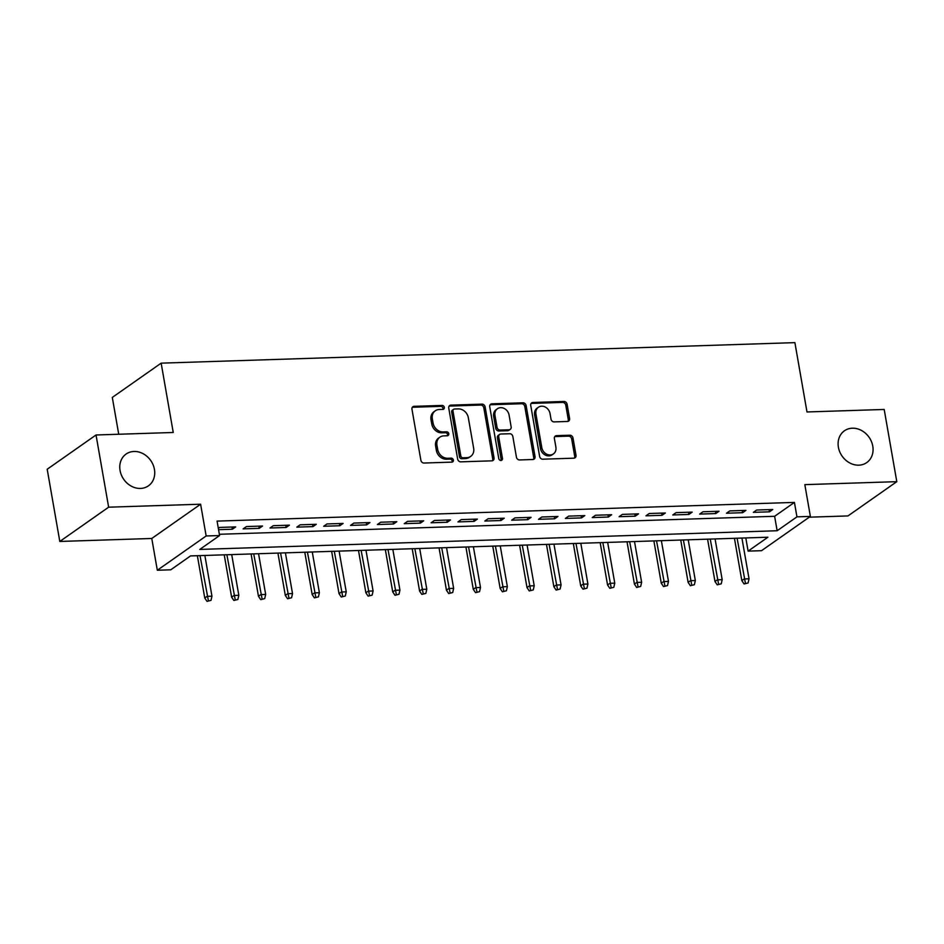 <?xml version="1.0" encoding="UTF-8"?>
<svg xmlns="http://www.w3.org/2000/svg" width="944" height="944" viewBox="0 0 944 944"><rect width="100%" height="100%" fill="white"/><g stroke="black" fill="none" stroke-linecap="round" stroke-linejoin="round"><path stroke-width="1.42" d="M444.317 407.348A2.089 1.77 54.9 0 0 442.122 405.424L414.121 406.333A2.974 2.525 54.9 0 0 411.973 409.259L420.882 460.283A2.974 2.525 54.9 0 0 424.021 463.032L452.023 462.123A2.089 1.77 54.9 0 0 451.326 458.159L447.704 458.277A9.534 8.071 54.9 0 1 437.686 449.474L436.942 445.226A9.534 8.071 54.9 0 1 439.904 437.155A9.534 8.071 54.9 0 1 443.798 435.88L447.421 435.762A2.089 1.77 54.9 0 0 446.724 431.797L443.102 431.915A9.534 8.071 54.9 0 1 433.084 423.113L432.34 418.853A9.534 8.071 54.9 0 1 435.302 410.782A9.534 8.071 54.9 0 1 439.196 409.507L442.819 409.401A2.089 1.77 54.9 0 0 444.317 407.348M442.878 409.389A2.089 1.77 54.9 0 0 440.801 406.357L412.799 407.253A2.974 2.525 54.9 0 0 412.327 407.324M452.082 462.123A2.089 1.77 54.9 0 0 450.005 459.091L446.382 459.197L447.704 458.277M447.48 435.762A2.089 1.77 54.9 0 0 445.403 432.718L441.78 432.836L443.102 431.915M838.402 447.244A19.423 16.449 54.9 0 0 866.745 462.584A19.423 16.449 54.9 0 0 872.775 446.134A19.423 16.449 54.9 0 0 844.432 430.794A19.423 16.449 54.9 0 0 838.402 447.244M120.065 470.513A19.423 16.449 54.9 0 0 148.409 485.853A19.423 16.449 54.9 0 0 154.438 469.392A19.423 16.449 54.9 0 0 126.095 454.052A19.423 16.449 54.9 0 0 120.065 470.513M567.462 421.472A2.974 2.525 54.9 0 0 569.598 418.546L567.096 404.233A2.974 2.525 54.9 0 0 563.969 401.483L532.864 402.486A2.974 2.525 54.9 0 0 530.729 405.413L539.626 456.436A2.974 2.525 54.9 0 0 542.765 459.185L573.869 458.182A2.974 2.525 54.9 0 0 576.005 455.268L572.984 437.969A2.974 2.525 54.9 0 0 569.857 435.219L556.547 435.644A2.974 2.525 54.9 0 0 554.399 438.571L555.898 447.149A7.965 6.75 54.9 0 1 553.432 453.899A7.965 6.75 54.9 0 1 541.797 447.598L535.932 414.003A7.965 6.75 54.9 0 1 538.41 407.253A7.965 6.75 54.9 0 1 550.033 413.555L551.013 419.148A2.974 2.525 54.9 0 0 554.152 421.897L567.462 421.472M796.948 516.852L810.377 516.415L761.525 550.682L748.108 551.119L767.909 537.219L190.546 555.922L170.746 569.81L157.318 570.247L206.158 535.98L219.586 535.543L199.786 549.432L777.148 530.74L796.948 516.852L794.423 502.409L217.073 521.1L219.586 535.543M96.04 434.983L108.643 507.188L59.802 541.455L47.2 469.239L96.04 434.983L173.248 432.482L161.153 363.157L794.895 342.637L806.99 411.962L884.198 409.46L896.8 481.664L804.831 484.638L810.377 516.415M59.802 541.455L151.772 538.469L200.612 504.214L108.643 507.188M200.612 504.214L206.158 535.98M485.122 406.888A2.974 2.525 54.9 0 0 481.995 404.138L450.89 405.141A2.974 2.525 54.9 0 0 448.754 408.068L457.651 459.091A2.974 2.525 54.9 0 0 460.79 461.84L491.895 460.837A2.974 2.525 54.9 0 0 494.031 457.923L485.122 406.888L483.8 407.808A2.974 2.525 54.9 0 0 480.673 405.059L449.568 406.073A2.974 2.525 54.9 0 0 449.108 406.132M491.883 403.82L522.976 402.805A2.974 2.525 54.9 0 1 526.115 405.554L535.024 456.589A2.974 2.525 54.9 0 1 532.876 459.516L519.566 459.94A2.974 2.525 54.9 0 1 516.439 457.191L512.828 436.494A2.974 2.525 54.9 0 0 509.689 433.744L500.863 434.028A2.974 2.525 54.9 0 0 498.727 436.954L502.479 458.501A2.089 1.77 54.9 0 1 498.786 458.619L489.735 406.734A2.974 2.525 54.9 0 1 491.883 403.82L490.561 404.74L521.666 403.737L522.976 402.805M809.279 517.182L847.96 515.931L896.8 481.664M218.56 529.667L232.389 529.218L235.693 526.905L219.586 527.425L218.324 528.31M262.55 526.032L246.431 526.551L243.139 528.876L259.246 528.345L262.55 526.032M289.407 525.171L273.288 525.69L269.996 528.003L286.103 527.484L289.407 525.171M316.252 524.298L300.145 524.817L296.841 527.13L312.96 526.61L316.252 524.298M343.109 523.424L327.002 523.944L323.698 526.268L339.805 525.737L343.109 523.424M369.965 522.563L353.847 523.082L350.554 525.395L366.661 524.876L369.965 522.563M396.822 521.69L380.703 522.209L377.399 524.522L393.518 524.003L396.822 521.69M423.667 520.817L407.56 521.336L404.256 523.66L420.375 523.129L423.667 520.817M450.524 519.943L434.417 520.474L431.113 522.787L447.22 522.268L450.524 519.943M477.381 519.082L461.262 519.601L457.97 521.914L474.077 521.395L477.381 519.082M504.238 518.209L488.119 518.728L484.815 521.041L500.934 520.522L504.238 518.209M531.083 517.336L514.976 517.867L511.672 520.179L527.79 519.66L531.083 517.336M557.939 516.474L541.832 516.993L538.528 519.306L554.635 518.787L557.939 516.474M584.796 515.601L568.677 516.12L565.385 518.433L581.492 517.914L584.796 515.601M611.641 514.728L595.534 515.247L592.23 517.572L608.349 517.041L611.641 514.728M638.498 513.866L622.391 514.386L619.087 516.698L635.206 516.179L638.498 513.866M665.355 512.993L649.248 513.512L645.944 515.825L662.051 515.306L665.355 512.993M692.212 512.12L676.093 512.639L672.801 514.964L688.908 514.433L692.212 512.12M719.057 511.247L702.95 511.778L699.646 514.091L715.764 513.571L719.057 511.247M745.913 510.385L729.806 510.905L726.502 513.217L742.621 512.698L745.913 510.385M219.374 534.28L774.623 516.297L794.423 502.409M753.359 512.356L769.466 511.825L772.77 509.512L756.651 510.031L753.359 512.356M161.153 363.157L112.301 397.424L118.732 434.24M745.807 537.938L748.108 551.119M151.772 538.469L157.318 570.247M774.623 516.297L777.148 530.74M232.389 529.218L232.012 527.023M259.246 528.345L258.868 526.15M286.103 527.484L285.713 525.289M312.96 526.61L312.57 524.416M339.805 525.737L339.427 523.542M366.661 524.876L366.284 522.681M393.518 524.003L393.129 521.808M420.375 523.129L419.986 520.935M447.22 522.268L446.842 520.073M474.077 521.395L473.699 519.2M500.934 520.522L500.544 518.327M527.79 519.66L527.401 517.454M554.635 518.787L554.258 516.592M581.492 517.914L581.115 515.719M608.349 517.041L607.96 514.846M635.206 516.179L634.816 513.984M662.051 515.306L661.673 513.111M688.908 514.433L688.53 512.238M715.764 513.571L715.375 511.377M742.621 512.698L742.232 510.503M769.466 511.825L769.089 509.63M435.302 410.782L433.98 411.714A9.534 8.071 54.9 0 0 431.019 419.785L432.34 418.853M441.78 432.836A9.534 8.071 54.9 0 1 431.762 424.033L431.019 419.785M439.904 437.155L438.582 438.075A9.534 8.071 54.9 0 0 435.621 446.146L436.942 445.226M446.382 459.197A9.534 8.071 54.9 0 1 436.364 450.406L435.621 446.146M492.355 460.778A2.974 2.525 54.9 0 0 492.709 458.843L483.8 407.808M454.477 409.023A2.089 1.77 54.9 0 0 452.978 411.065L460.802 455.858A2.089 1.77 54.9 0 0 462.997 457.781L466.82 457.663A9.534 8.071 54.9 0 0 470.702 456.389A9.534 8.071 54.9 0 0 473.664 448.317L468.318 417.696A9.534 8.071 54.9 0 0 458.3 408.894L454.477 409.023M453.627 409.295L452.306 410.227A2.089 1.77 54.9 0 0 451.669 411.985L452.978 411.065M470.702 456.389L469.38 457.309A9.534 8.071 54.9 0 1 465.498 458.583L461.675 458.713A2.089 1.77 54.9 0 1 459.48 456.778L451.669 411.985M533.348 459.445A2.974 2.525 54.9 0 0 533.702 457.521L524.793 406.486A2.974 2.525 54.9 0 0 521.666 403.737M499.647 434.429L498.326 435.349A2.974 2.525 54.9 0 0 497.405 437.874L501.158 459.421L502.479 458.501M501.04 460.542A2.089 1.77 54.9 0 0 501.158 459.421M509.076 415.018A7.965 6.75 54.9 0 0 497.453 408.728A7.965 6.75 54.9 0 0 494.975 415.478L497.04 427.313A2.974 2.525 54.9 0 0 500.167 430.063L509.005 429.78A2.974 2.525 54.9 0 0 511.141 426.853L509.076 415.018M497.453 408.728L496.131 409.649A7.965 6.75 54.9 0 0 493.653 416.398L494.975 415.478M510.22 429.378L508.899 430.311A2.974 2.525 54.9 0 1 507.683 430.7L498.845 430.983A2.974 2.525 54.9 0 1 495.718 428.234L493.653 416.398M538.41 407.253L537.089 408.186A7.965 6.75 54.9 0 0 534.611 414.935L535.932 414.003M553.432 453.899L552.11 454.819A7.965 6.75 54.9 0 1 540.475 448.53L534.611 414.935M574.33 458.123A2.974 2.525 54.9 0 0 574.684 456.188L571.663 438.889A2.974 2.525 54.9 0 0 568.536 436.14L555.225 436.576A2.974 2.525 54.9 0 0 554.765 436.635M567.922 421.402A2.974 2.525 54.9 0 0 568.276 419.478L565.775 405.153A2.974 2.525 54.9 0 0 562.648 402.404L531.543 403.418A2.974 2.525 54.9 0 0 531.083 403.477M207.007 601.363L211.019 600.349L207.007 601.363L204.754 598.012L207.125 596.348L211.963 596.195L204.86 555.461M208.329 600.443L200.022 555.615M204.754 598.012L197.367 555.697M211.963 596.195L211.019 600.349M233.864 600.49L237.876 599.487L233.864 600.49L231.61 597.151L233.982 595.475L238.82 595.322L231.705 554.588M235.186 599.57L226.879 554.742M231.61 597.151L224.224 554.824M238.82 595.322L237.876 599.487M260.721 599.629L264.721 598.614L260.721 599.629L258.467 596.278L260.839 594.614L265.677 594.449L258.562 553.715M262.043 598.697L253.724 553.868M258.467 596.278L251.08 553.963M265.677 594.449L264.721 598.614M287.578 598.756L291.578 597.741L287.578 598.756L285.312 595.404L287.696 593.741L292.522 593.587L285.418 552.854M288.888 597.835L280.58 553.007M285.312 595.404L277.925 553.09M292.522 593.587L291.578 597.741M314.423 597.882L318.435 596.868L314.423 597.882L312.169 594.531L314.541 592.867L319.379 592.714L312.275 551.98M315.744 596.962L307.437 552.134M312.169 594.531L304.782 552.216M319.379 592.714L318.435 596.868M341.28 597.021L345.292 596.006L341.28 597.021L339.026 593.67L341.398 591.994L346.236 591.841L339.12 551.107M342.601 596.089L334.294 551.261M339.026 593.67L331.639 551.355M346.236 591.841L345.292 596.006M368.136 596.148L372.137 595.133L368.136 596.148L365.883 592.797L368.254 591.133L373.092 590.979L365.977 550.234M369.458 595.216L361.139 550.399M365.883 592.797L358.496 550.482M373.092 590.979L372.137 595.133M394.993 595.275L398.993 594.26L394.993 595.275L392.728 591.923L395.111 590.26L399.937 590.106L392.834 549.373M396.303 594.354L387.996 549.526M392.728 591.923L385.341 549.609M399.937 590.106L398.993 594.26M421.838 594.413L425.85 593.398L421.838 594.413L419.584 591.062L421.956 589.386L426.794 589.233L419.691 548.499M423.16 593.481L414.853 548.653M419.584 591.062L412.198 548.747M426.794 589.233L425.85 593.398M448.695 593.54L452.707 592.525L448.695 593.54L446.441 590.189L448.813 588.525L453.651 588.36L446.536 547.626M450.017 592.608L441.709 547.791M446.441 590.189L439.054 547.874M453.651 588.36L452.707 592.525M475.552 592.667L479.552 591.652L475.552 592.667L473.286 589.316L475.67 587.652L480.496 587.498L473.392 546.765M476.873 591.746L468.554 546.918M473.286 589.316L465.911 547.001M480.496 587.498L479.552 591.652M502.409 591.794L506.409 590.791L502.409 591.794L500.143 588.454L502.527 586.779L507.353 586.625L500.249 545.892M503.718 590.873L495.411 546.045M500.143 588.454L492.756 546.139M507.353 586.625L506.409 590.791M529.254 590.932L533.266 589.917L529.254 590.932L527 587.581L529.372 585.917L534.21 585.752L527.094 545.018M530.575 590L522.268 545.184M527 587.581L519.613 545.266M534.21 585.752L533.266 589.917M556.11 590.059L560.111 589.044L556.11 590.059L553.857 586.708L556.228 585.044L561.066 584.891L553.951 544.157M557.432 589.139L549.125 544.31M553.857 586.708L546.47 544.393M561.066 584.891L560.111 589.044M582.967 589.186L586.967 588.183L582.967 589.186L580.702 585.846L583.085 584.171L587.911 584.017L580.808 543.284M584.289 588.265L575.97 543.437M580.702 585.846L573.327 543.52M587.911 584.017L586.967 588.183M609.824 588.324L613.824 587.31L609.824 588.324L607.558 584.973L609.942 583.309L614.768 583.144L607.665 542.411M611.134 587.392L602.827 542.564M607.558 584.973L600.172 542.658M614.768 583.144L613.824 587.31M636.669 587.451L640.681 586.436L636.669 587.451L634.415 584.1L636.787 582.436L641.625 582.283L634.51 541.549M637.991 586.519L629.683 541.703M634.415 584.1L627.028 541.785M641.625 582.283L640.681 586.436M663.526 586.578L667.526 585.563L663.526 586.578L661.272 583.227L663.644 581.563L668.482 581.41L661.366 540.676M664.847 585.658L656.54 540.829M661.272 583.227L653.885 540.912M668.482 581.41L667.526 585.563M690.383 585.717L694.383 584.702L690.383 585.717L688.117 582.365L690.501 580.69L695.327 580.536L688.223 539.803M691.704 584.784L683.385 539.956M688.117 582.365L680.742 540.051M695.327 580.536L694.383 584.702M717.228 584.843L721.24 583.829L717.228 584.843L714.974 581.492L717.357 579.828L722.184 579.663L715.08 538.93M718.549 583.911L710.242 539.095M714.974 581.492L707.587 539.177M722.184 579.663L721.24 583.829M744.084 583.97L748.096 582.955L744.084 583.97L741.831 580.619L744.202 578.955L749.04 578.802L741.925 538.068M745.406 583.05L737.099 538.222M741.831 580.619L734.444 538.304M749.04 578.802L748.096 582.955M440.801 406.357L442.122 405.424M450.005 459.091L451.326 458.159M445.403 432.718L446.724 431.797M431.762 424.033L433.084 423.113M436.364 450.406L437.686 449.474M412.799 407.253L414.121 406.333M492.709 458.843L494.031 457.923M449.568 406.073L450.89 405.141M480.673 405.059L481.995 404.138M459.48 456.778L460.802 455.858M461.675 458.713L462.997 457.781M465.498 458.583L466.82 457.663M524.793 406.486L526.115 405.554M533.702 457.521L535.024 456.589M497.405 437.874L498.727 436.954M495.718 428.234L497.04 427.313M498.845 430.983L500.167 430.063M507.683 430.7L509.005 429.78M540.475 448.53L541.797 447.598M555.225 436.576L556.547 435.644M568.536 436.14L569.857 435.219M571.663 438.889L572.984 437.969M574.684 456.188L576.005 455.268M531.543 403.418L532.864 402.486M562.648 402.404L563.969 401.483M565.775 405.153L567.096 404.233M568.276 419.478L569.598 418.546"/></g></svg>
